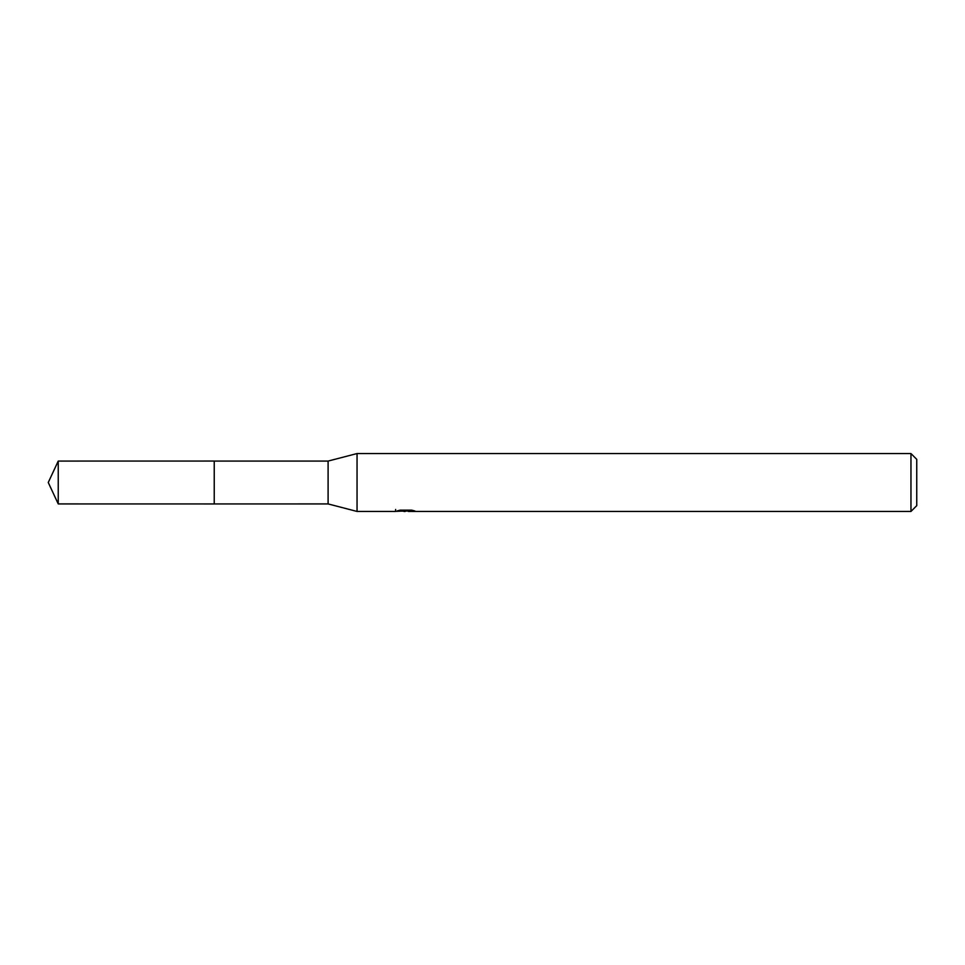 <?xml version="1.0" encoding="UTF-8"?>
<svg xmlns="http://www.w3.org/2000/svg" width="965" height="965" viewBox="0 0 965 965"><rect width="100%" height="100%" fill="white"/><g stroke="black" fill="none" stroke-linecap="round" stroke-linejoin="round"><path stroke-width="1.45" d="M395.65 509.46L395.445 511.45L357.05 511.45L328.1 503.923L214.23 503.935L214.242 461.077L328.1 461.077L357.05 453.55L910.96 453.55L916.75 459.34L916.75 505.66L910.96 511.45L408.364 511.45L408.255 510.147M328.1 503.923L328.1 461.077M357.05 511.45L357.05 453.55M408.255 510.992L401.935 511.161M405.3 511.45L403.925 511.45M910.96 511.45L910.96 453.55M395.65 511.39L406.458 510.895L397.206 510.895L400.222 510.147L411.633 510.147L414.95 510.992L408.255 511.438M406.458 510.147L406.458 510.895M58.238 503.923L58.238 461.077L214.23 461.053L214.23 503.947L58.238 503.923L48.25 482.5L58.238 461.077"/></g></svg>
